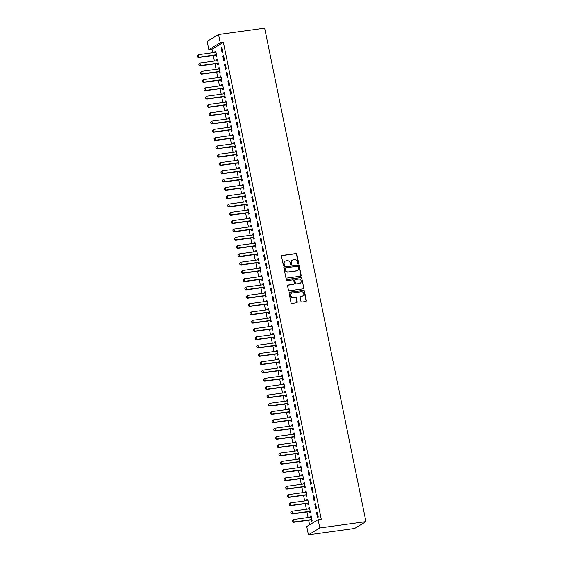 <?xml version="1.0" encoding="UTF-8"?>
<svg xmlns="http://www.w3.org/2000/svg" width="563" height="563" viewBox="0 0 563 563"><rect width="100%" height="100%" fill="white"/><g stroke="black" fill="none" stroke-linecap="round" stroke-linejoin="round"><path stroke-width="0.84" d="M298.221 263.59A0.591 0.535 58.9 0 0 298.643 262.942L296.863 254.286A0.844 0.767 58.9 0 0 295.927 253.582L282.119 255.482A0.844 0.767 58.9 0 0 281.521 256.404L283.295 265.06A0.591 0.535 58.9 0 0 284.139 265.49A0.591 0.535 58.9 0 0 284.371 264.913L284.139 263.787A2.695 2.442 58.9 0 1 286.06 260.845L287.207 260.683A2.695 2.442 58.9 0 1 290.198 262.956L290.431 264.075A0.591 0.535 58.9 0 0 291.275 264.504A0.591 0.535 58.9 0 0 291.507 263.927L291.275 262.808A2.695 2.442 58.9 0 1 293.196 259.86L294.343 259.705A2.695 2.442 58.9 0 1 297.334 261.971L297.567 263.09A0.591 0.535 58.9 0 0 298.221 263.59M298.235 263.583A0.591 0.535 58.9 0 0 298.334 263.132L296.553 254.476A0.844 0.767 58.9 0 0 295.624 253.765L281.81 255.665A0.844 0.767 58.9 0 0 281.711 255.686M283.963 265.553A0.591 0.535 58.9 0 0 284.062 265.096L284.139 263.787M291.099 264.568A0.591 0.535 58.9 0 0 291.198 264.11L291.275 262.808M300.959 301.346A0.844 0.767 58.9 0 0 301.895 302.057L305.772 301.522A0.844 0.767 58.9 0 0 306.371 300.6L304.4 290.987A0.844 0.767 58.9 0 0 303.464 290.276L289.649 292.183A0.844 0.767 58.9 0 0 289.051 293.105L291.029 302.711A0.844 0.767 58.9 0 0 291.958 303.422L296.638 302.781A0.844 0.767 58.9 0 0 297.243 301.859L296.398 297.743A0.844 0.767 58.9 0 0 295.462 297.032L293.14 297.355A2.252 2.041 58.9 0 1 291.528 293.246A2.252 2.041 58.9 0 1 292.246 292.999L301.339 291.747A2.252 2.041 58.9 0 1 302.95 295.849A2.252 2.041 58.9 0 1 302.232 296.103L300.719 296.314A0.844 0.767 58.9 0 0 300.114 297.229L300.959 301.346M321.262 519.248L223.37 42.373L220.246 42.802L208.852 49.678L207.149 41.373L218.543 34.505L264.659 28.15L365.957 521.627L319.833 527.981L318.13 519.677L321.262 519.248M218.543 34.505L220.246 42.802M300.572 276.187A0.844 0.767 58.9 0 0 301.17 275.265L299.199 265.652A0.844 0.767 58.9 0 0 298.263 264.941L284.449 266.848A0.844 0.767 58.9 0 0 283.851 267.77L285.828 277.376A0.844 0.767 58.9 0 0 286.757 278.087L300.572 276.187M301.796 278.319L303.774 287.932A0.844 0.767 58.9 0 1 303.168 288.854L289.361 290.754A0.844 0.767 58.9 0 1 288.425 290.044L287.58 285.934A0.844 0.767 58.9 0 1 288.179 285.012L293.78 284.238A0.844 0.767 58.9 0 0 294.379 283.323L293.823 280.592A0.844 0.767 58.9 0 0 292.887 279.881L287.053 280.684A0.591 0.535 58.9 0 1 286.82 279.544L300.86 277.608A0.844 0.767 58.9 0 1 301.796 278.319L303.774 287.932M318.13 519.677L306.736 526.553L308.44 534.85L354.563 528.495L365.957 521.627M315.569 503.751L314.801 504.216L315.822 509.191L316.589 508.727L315.569 503.751M309.411 511.668L309.664 512.907L310.431 512.443L309.411 507.46L308.644 507.925L308.834 508.875M312.162 487.15L311.388 487.614L312.416 492.597L313.183 492.132L312.162 487.15M306.005 495.067L306.258 496.306L307.025 495.841L306.005 490.866L305.23 491.33L305.428 492.273M308.756 470.548L307.982 471.013L309.01 475.995L309.777 475.531L308.756 470.548M302.591 478.473L302.845 479.711L303.619 479.247L302.598 474.264L301.824 474.729L302.021 475.672M305.35 453.954L304.576 454.418L305.596 459.394L306.371 458.929L305.35 453.954M299.185 461.871L299.439 463.11L300.213 462.645L299.185 457.67L298.418 458.127L298.615 459.077M301.937 437.352L301.17 437.817L302.19 442.8L302.964 442.335L301.937 437.352M295.779 445.277L296.032 446.508L296.807 446.051L295.779 441.068L295.012 441.533L295.202 442.476M298.531 420.758L297.764 421.223L298.784 426.198L299.551 425.734L298.531 420.758M292.373 428.675L292.626 429.914L293.393 429.449L292.373 424.467L291.606 424.931L291.796 425.881M295.125 404.157L294.358 404.621L295.378 409.604L296.145 409.139L295.125 404.157M288.967 412.081L289.22 413.312L289.987 412.848L288.967 407.872L288.2 408.337L288.39 409.28M291.718 387.562L290.951 388.02L291.972 393.002L292.739 392.538L291.718 387.562M285.561 395.479L285.814 396.718L286.581 396.253L285.561 391.271L284.787 391.735L284.984 392.685M288.312 370.961L287.538 371.425L288.566 376.401L289.333 375.943L288.312 370.961M282.147 378.878L282.408 380.116L283.175 379.652L282.154 374.676L281.38 375.141L281.577 376.084M284.906 354.359L284.132 354.824L285.159 359.806L285.927 359.342L284.906 354.359M278.741 362.283L278.995 363.522L279.769 363.058L278.748 358.075L277.974 358.54L278.171 359.483M281.5 337.765L280.726 338.229L281.746 343.205L282.52 342.74L281.5 337.765M275.335 345.682L275.589 346.921L276.363 346.456L275.335 341.474L274.568 341.938L274.765 342.888M278.087 321.163L277.32 321.628L278.34 326.61L279.114 326.146L278.087 321.163M271.929 329.088L272.182 330.319L272.956 329.855L271.929 324.879L271.162 325.344L271.352 326.287M274.681 304.569L273.914 305.033L274.934 310.009L275.701 309.544L274.681 304.569M268.523 312.486L268.776 313.725L269.543 313.26L268.523 308.278L267.756 308.742L267.946 309.692M271.275 287.967L270.507 288.432L271.528 293.414L272.295 292.95L271.275 287.967M265.117 295.885L265.37 297.123L266.137 296.659L265.117 291.683L264.35 292.148L264.54 293.091M267.868 271.366L267.101 271.83L268.122 276.813L268.889 276.349L267.868 271.366M261.711 279.29L261.964 280.529L262.731 280.064L261.711 275.082L260.936 275.546L261.133 276.489M264.462 254.772L263.688 255.236L264.716 260.212L265.483 259.747L264.462 254.772M258.297 262.689L258.558 263.927L259.325 263.463L258.304 258.487L257.53 258.952L257.727 259.895M261.056 238.17L260.282 238.635L261.302 243.617L262.076 243.153L261.056 238.17M254.891 246.094L255.145 247.333L255.919 246.868L254.898 241.886L254.124 242.35L254.321 243.293M257.643 221.576L256.876 222.04L257.896 227.016L258.67 226.551L257.643 221.576M251.485 229.493L251.738 230.731L252.513 230.267L251.485 225.284L250.718 225.749L250.915 226.699M254.237 204.974L253.47 205.439L254.49 210.421L255.264 209.957L254.237 204.974M248.079 212.898L248.332 214.13L249.099 213.666L248.079 208.69L247.312 209.154L247.502 210.098M250.831 188.38L250.063 188.844L251.084 193.82L251.851 193.355L250.831 188.38M244.673 196.297L244.926 197.536L245.693 197.071L244.673 192.089L243.906 192.553L244.096 193.503M247.424 171.778L246.657 172.243L247.678 177.225L248.445 176.761L247.424 171.778M241.267 179.696L241.52 180.934L242.287 180.47L241.267 175.494L240.5 175.959L240.69 176.902M244.018 155.177L243.251 155.641L244.272 160.624L245.039 160.159L244.018 155.177M237.86 163.101L238.114 164.34L238.881 163.875L237.86 158.893L237.086 159.357L237.283 160.3M240.612 138.582L239.838 139.047L240.865 144.022L241.633 143.558L240.612 138.582M234.447 146.5L234.708 147.738L235.475 147.274L234.454 142.291L233.68 142.756L233.877 143.706M237.206 121.981L236.432 122.445L237.452 127.428L238.226 126.964L237.206 121.981M231.041 129.905L231.294 131.137L232.069 130.672L231.048 125.697L230.274 126.161L230.471 127.104M233.793 105.387L233.026 105.851L234.046 110.827L234.82 110.362L233.793 105.387M227.635 113.304L227.888 114.542L228.662 114.078L227.635 109.095L226.868 109.56L227.065 110.51M230.387 88.785L229.62 89.25L230.64 94.232L231.414 93.768L230.387 88.785M224.229 96.702L224.482 97.941L225.249 97.476L224.229 92.501L223.462 92.965L223.652 93.908M226.98 72.184L226.213 72.648L227.234 77.631L228.001 77.166L226.98 72.184M220.823 80.108L221.076 81.346L221.843 80.882L220.823 75.899L220.056 76.364L220.246 77.307M223.574 55.589L222.807 56.054L223.828 61.029L224.595 60.565L223.574 55.589M217.417 63.506L217.67 64.745L218.437 64.281L217.417 59.305L216.649 59.769L216.839 60.713M223.37 42.373L211.977 49.241L212.694 52.746M213.257 55.491L214.397 61.05M214.96 63.788L216.108 69.348M216.664 72.085L217.811 77.645M218.374 80.389L219.514 85.949M220.077 88.687L221.217 94.246M221.78 96.984L222.92 102.543M223.483 105.288L224.623 110.841M225.186 113.585L226.326 119.145M226.889 121.882L228.029 127.442M228.592 130.18L229.732 135.739M230.295 138.484L231.435 144.044M231.998 146.781L233.138 152.341M233.701 155.078L234.841 160.638M235.404 163.383L236.544 168.935M237.107 171.68L238.248 177.239M238.811 179.977L239.958 185.537M240.514 188.274L241.661 193.834M242.224 196.578L243.364 202.138M243.927 204.876L245.067 210.435M245.63 213.173L246.77 218.733M247.333 221.477L248.473 227.03M249.036 229.774L250.176 235.334M250.739 238.072L251.879 243.631M252.442 246.369L253.582 251.928M254.145 254.673L255.285 260.233M255.848 262.97L256.988 268.53M257.551 271.267L258.691 276.827M259.254 279.572L260.395 285.131M260.958 287.869L262.098 293.429M262.661 296.166L263.808 301.726M264.371 304.47L265.511 310.023M266.074 312.768L267.214 318.327M267.777 321.065L268.917 326.624M269.48 329.362L270.62 334.922M271.183 337.666L272.323 343.226M272.886 345.964L274.026 351.523M274.589 354.261L275.729 359.82M276.292 362.565L277.432 368.118M277.995 370.862L279.135 376.422M279.698 379.159L280.838 384.719M281.401 387.457L282.542 393.016M283.105 395.761L284.245 401.32M284.808 404.058L285.955 409.618M286.511 412.355L287.658 417.915M288.221 420.66L289.361 426.212M289.924 428.957L291.064 434.516M291.627 437.254L292.767 442.814M293.33 445.551L294.47 451.111M295.033 453.855L296.173 459.415M296.736 462.153L297.876 467.712M298.439 470.45L299.579 476.009M300.142 478.754L301.282 484.307M301.845 487.051L302.985 492.611M303.548 495.349L304.689 500.908M305.252 503.646L306.392 509.205M306.955 511.95L308.095 517.51M308.658 520.247L309.601 524.829M215.713 55.209L215.967 56.448L216.734 55.983L215.713 51.001L214.939 51.465L215.136 52.415M221.871 47.292L221.104 47.756L222.125 52.732L222.892 52.268L221.871 47.292M219.12 71.811L219.373 73.042L220.14 72.578L219.12 67.602L218.353 68.067L218.543 69.01M225.277 63.886L224.51 64.351L225.531 69.333L226.298 68.869L225.277 63.886M222.526 88.405L222.779 89.644L223.546 89.179L222.526 84.197L221.759 84.661L221.949 85.611M228.684 80.488L227.916 80.952L228.937 85.928L229.704 85.463L228.684 80.488M225.932 105.007L226.185 106.245L226.959 105.781L225.932 100.798L225.165 101.263L225.355 102.206M232.09 97.082L231.323 97.547L232.343 102.529L233.117 102.065L232.09 97.082M229.338 121.601L229.591 122.84L230.366 122.375L229.338 117.4L228.571 117.864L228.768 118.807M235.503 113.684L234.729 114.148L235.749 119.124L236.523 118.666L235.503 113.684M232.744 138.202L232.998 139.441L233.772 138.977L232.751 133.994L231.977 134.458L232.174 135.409M238.909 130.285L238.135 130.743L239.162 135.725L239.929 135.261L238.909 130.285M236.157 154.804L236.411 156.035L237.178 155.571L236.157 150.595L235.383 151.06L235.58 152.003M242.315 146.88L241.541 147.344L242.569 152.327L243.336 151.862L242.315 146.88M239.564 171.398L239.817 172.637L240.584 172.172L239.564 167.19L238.789 167.654L238.986 168.604M245.721 163.481L244.954 163.946L245.975 168.921L246.742 168.457L245.721 163.481M242.97 188L243.223 189.231L243.99 188.774L242.97 183.791L242.203 184.256L242.393 185.199M249.127 180.076L248.36 180.54L249.381 185.523L250.148 185.058L249.127 180.076M246.376 204.594L246.629 205.833L247.396 205.368L246.376 200.393L245.609 200.85L245.799 201.8M252.534 196.677L251.767 197.141L252.787 202.117L253.554 201.653L252.534 196.677M249.782 221.196L250.035 222.434L250.809 221.97L249.782 216.987L249.015 217.452L249.212 218.395M255.94 213.271L255.173 213.736L256.193 218.718L256.967 218.254L255.94 213.271M253.188 237.79L253.441 239.029L254.216 238.564L253.188 233.589L252.421 234.053L252.618 234.996M259.353 229.873L258.579 230.337L259.599 235.32L260.373 234.855L259.353 229.873M256.594 254.392L256.848 255.63L257.622 255.166L256.601 250.183L255.827 250.648L256.024 251.598M262.759 246.474L261.985 246.939L263.012 251.914L263.78 251.45L262.759 246.474M260.007 270.993L260.261 272.225L261.028 271.76L260.007 266.785L259.233 267.249L259.43 268.192M266.165 263.069L265.391 263.533L266.419 268.516L267.186 268.051L266.165 263.069M263.414 287.587L263.667 288.826L264.434 288.362L263.414 283.379L262.647 283.843L262.837 284.794M269.571 279.67L268.804 280.135L269.825 285.11L270.592 284.646L269.571 279.67M266.82 304.189L267.073 305.428L267.84 304.963L266.82 299.98L266.053 300.445L266.243 301.388M272.978 296.265L272.211 296.729L273.231 301.712L273.998 301.247L272.978 296.265M270.226 320.783L270.479 322.022L271.246 321.557L270.226 316.582L269.459 317.046L269.649 317.989M276.384 312.866L275.617 313.331L276.637 318.306L277.411 317.842L276.384 312.866M273.632 337.385L273.885 338.623L274.66 338.159L273.632 333.176L272.865 333.641L273.062 334.584M279.79 329.461L279.023 329.925L280.043 334.908L280.817 334.443L279.79 329.461M277.038 353.979L277.292 355.218L278.066 354.753L277.038 349.778L276.271 350.242L276.468 351.185M283.203 346.062L282.429 346.526L283.449 351.509L284.224 351.045L283.203 346.062M280.444 370.581L280.698 371.819L281.472 371.355L280.451 366.372L279.677 366.837L279.874 367.787M286.609 362.663L285.835 363.128L286.863 368.103L287.63 367.639L286.609 362.663M283.858 387.182L284.111 388.414L284.878 387.949L283.858 382.974L283.083 383.438L283.28 384.381M290.015 379.258L289.241 379.722L290.269 384.705L291.036 384.24L290.015 379.258M287.264 403.777L287.517 405.015L288.284 404.551L287.264 399.568L286.497 400.033L286.687 400.983M293.422 395.859L292.654 396.324L293.675 401.299L294.442 400.835L293.422 395.859M290.67 420.378L290.923 421.617L291.69 421.152L290.67 416.17L289.903 416.634L290.093 417.577M296.828 412.454L296.061 412.918L297.081 417.901L297.848 417.436L296.828 412.454M294.076 436.972L294.329 438.211L295.096 437.747L294.076 432.771L293.309 433.236L293.499 434.179M300.234 429.055L299.467 429.52L300.487 434.502L301.261 434.038L300.234 429.055M297.482 453.574L297.736 454.813L298.51 454.348L297.482 449.365L296.715 449.83L296.912 450.78M303.64 445.657L302.873 446.121L303.893 451.097L304.667 450.632L303.64 445.657M300.888 470.175L301.142 471.407L301.916 470.942L300.895 465.967L300.121 466.431L300.318 467.374M307.053 462.251L306.279 462.716L307.299 467.698L308.074 467.234L307.053 462.251M304.294 486.77L304.555 488.008L305.322 487.544L304.301 482.561L303.527 483.026L303.724 483.976M310.459 478.853L309.685 479.317L310.713 484.293L311.48 483.828L310.459 478.853M307.708 503.371L307.961 504.61L308.728 504.145L307.708 499.163L306.934 499.627L307.131 500.57M313.865 495.447L313.098 495.912L314.119 500.894L314.886 500.43L313.865 495.447M311.114 519.966L311.367 521.204L312.134 520.74L311.114 515.764L310.347 516.229L310.537 517.172M317.272 512.048L316.505 512.513L317.525 517.488L318.292 517.024L317.272 512.048M308.44 534.85L319.833 527.981M211.977 49.241L208.852 49.678M214.939 51.465L215.784 51.353M221.104 47.756L221.942 47.637M216.649 59.769L217.487 59.65M222.807 56.054L223.645 55.934M218.353 68.067L219.19 67.947M224.51 64.351L225.348 64.238M220.056 76.364L220.893 76.251M226.213 72.648L227.051 72.536M221.759 84.661L222.596 84.549M227.916 80.952L228.754 80.833M223.462 92.965L224.299 92.846M229.62 89.25L230.457 89.137M225.165 101.263L226.002 101.15M231.323 97.547L232.167 97.434M226.868 109.56L227.712 109.447M233.026 105.851L233.87 105.731M228.571 117.864L229.415 117.744M234.729 114.148L235.573 114.029M230.274 126.161L231.119 126.042M236.432 122.445L237.276 122.333M231.977 134.458L232.822 134.346M238.135 130.743L238.979 130.63M233.68 142.756L234.525 142.643M239.838 139.047L240.683 138.927M235.383 151.06L236.228 150.94M241.541 147.344L242.386 147.232M237.086 159.357L237.931 159.245M243.251 155.641L244.089 155.529M238.789 167.654L239.634 167.542M244.954 163.946L245.792 163.826M240.5 175.959L241.337 175.839M246.657 172.243L247.495 172.123M242.203 184.256L243.04 184.136M248.36 180.54L249.198 180.427M243.906 192.553L244.743 192.44M250.063 188.844L250.901 188.725M245.609 200.85L246.446 200.738M251.767 197.141L252.604 197.022M247.312 209.154L248.149 209.035M253.47 205.439L254.307 205.326M249.015 217.452L249.852 217.339M255.173 213.736L256.017 213.623M250.718 225.749L251.562 225.636M256.876 222.04L257.72 221.921M252.421 234.053L253.266 233.934M258.579 230.337L259.423 230.218M254.124 242.35L254.969 242.231M260.282 238.635L261.126 238.522M255.827 250.648L256.672 250.535M261.985 246.939L262.83 246.819M257.53 258.952L258.375 258.832M263.688 255.236L264.533 255.116M259.233 267.249L260.078 267.129M265.391 263.533L266.236 263.421M260.936 275.546L261.781 275.434M267.101 271.83L267.939 271.718M262.647 283.843L263.484 283.731M268.804 280.135L269.642 280.015M264.35 292.148L265.187 292.028M270.507 288.432L271.345 288.319M266.053 300.445L266.89 300.325M272.211 296.729L273.048 296.617M267.756 308.742L268.593 308.63M273.914 305.033L274.751 304.914M269.459 317.046L270.296 316.927M275.617 313.331L276.454 313.211M271.162 325.344L271.999 325.224M277.32 321.628L278.164 321.515M272.865 333.641L273.709 333.528M279.023 329.925L279.867 329.812M274.568 341.938L275.413 341.825M280.726 338.229L281.57 338.11M276.271 350.242L277.116 350.123M282.429 346.526L283.273 346.414M277.974 358.54L278.819 358.427M284.132 354.824L284.977 354.711M279.677 366.837L280.522 366.724M285.835 363.128L286.68 363.008M281.38 375.141L282.225 375.021M287.538 371.425L288.383 371.306M283.083 383.438L283.928 383.319M289.241 379.722L290.086 379.61M284.787 391.735L285.631 391.623M290.951 388.02L291.789 387.907M286.497 400.033L287.334 399.92M292.654 396.324L293.492 396.204M288.2 408.337L289.037 408.217M294.358 404.621L295.195 404.508M289.903 416.634L290.74 416.521M296.061 412.918L296.898 412.806M291.606 424.931L292.443 424.819M297.764 421.223L298.601 421.103M293.309 433.236L294.146 433.116M299.467 429.52L300.304 429.4M295.012 441.533L295.849 441.413M301.17 437.817L302.014 437.704M296.715 449.83L297.56 449.717M302.873 446.121L303.717 446.002M298.418 458.127L299.263 458.015M304.576 454.418L305.42 454.299M300.121 466.431L300.966 466.312M306.279 462.716L307.124 462.603M301.824 474.729L302.669 474.616M307.982 471.013L308.827 470.9M303.527 483.026L304.372 482.913M309.685 479.317L310.53 479.197M305.23 491.33L306.075 491.21M311.388 487.614L312.233 487.495M306.934 499.627L307.778 499.508M313.098 495.912L313.936 495.799M308.644 507.925L309.481 507.812M314.801 504.216L315.639 504.096M310.347 516.229L311.184 516.109M316.505 512.513L317.342 512.393M292.19 260.261A2.695 2.442 58.9 0 0 290.965 262.991M285.054 261.246A2.695 2.442 58.9 0 0 283.829 263.977M300.67 276.166A0.844 0.767 58.9 0 0 300.86 275.448L298.89 265.835A0.844 0.767 58.9 0 0 297.954 265.131L284.146 267.031A0.844 0.767 58.9 0 0 284.041 267.052M298.306 266.693A0.591 0.535 58.9 0 0 297.651 266.2L285.532 267.868A0.591 0.535 58.9 0 0 285.11 268.516L285.35 269.698A2.695 2.442 58.9 0 0 288.34 271.964L296.631 270.824A2.695 2.442 58.9 0 0 298.552 267.875L298.306 266.693M285.209 268.058A0.591 0.535 58.9 0 0 284.801 268.699L285.11 268.516M297.327 270.606A2.695 2.442 58.9 0 1 296.321 271.007L288.038 272.147A2.695 2.442 58.9 0 1 285.047 269.881L284.801 268.699M303.274 288.833A0.844 0.767 58.9 0 0 303.464 288.115M293.886 284.216A0.844 0.767 58.9 0 1 293.471 284.428L287.876 285.202A0.844 0.767 58.9 0 0 287.77 285.223M286.82 279.544L286.511 279.734A0.591 0.535 58.9 0 0 286.497 279.734L300.86 277.608M299.593 283.442A2.252 2.041 58.9 0 0 301.078 280.578A2.252 2.041 58.9 0 0 298.7 279.079L295.498 279.522A0.844 0.767 58.9 0 0 294.892 280.444L295.455 283.175A0.844 0.767 58.9 0 0 296.391 283.879L299.284 283.625A2.252 2.041 58.9 0 0 300.149 283.273M295.089 279.734A0.844 0.767 58.9 0 0 294.59 280.627L294.892 280.444M299.284 283.625L296.082 284.069A0.844 0.767 58.9 0 1 295.146 283.358L294.59 280.627M301.486 278.502A0.844 0.767 58.9 0 0 300.558 277.798M302.788 295.934A2.252 2.041 58.9 0 1 301.923 296.286L300.41 296.497A0.844 0.767 58.9 0 0 300.311 296.518M291.381 293.351A2.252 2.041 58.9 0 0 292.83 297.538L293.14 297.355M296.743 302.76A0.844 0.767 58.9 0 0 296.933 302.042L296.089 297.933A0.844 0.767 58.9 0 0 295.153 297.222L292.83 297.538M305.871 301.501A0.844 0.767 58.9 0 0 306.061 300.783L304.09 291.17A0.844 0.767 58.9 0 0 303.154 290.466L289.347 292.366A0.844 0.767 58.9 0 0 289.241 292.387M197.043 55.695L197.395 56.884L197.043 55.695L198.253 54.738L198.767 57.229L215.967 54.857A0.859 0.781 -121.1 0 1 216.213 54.864L216.516 54.921M197.395 56.884L198.767 57.229L198.211 57.56L215.411 55.195A0.859 0.781 -121.1 0 1 215.657 55.202L216.607 55.378M215.953 52.162L215.685 52.296A0.859 0.781 -121.1 0 1 215.453 52.366L198.253 54.738L197.134 55.638M197.303 56.94L198.211 57.56M198.746 63.999L199.098 65.181L198.746 63.999L199.964 63.035L200.47 65.526L217.67 63.155A0.859 0.781 -121.1 0 1 217.916 63.162L218.219 63.225M199.098 65.181L200.47 65.526L199.914 65.864L217.114 63.492A0.859 0.781 -121.1 0 1 217.36 63.499L218.317 63.675M217.656 60.459L217.388 60.593A0.859 0.781 -121.1 0 1 217.156 60.67L199.964 63.035L198.838 63.943M199.006 65.238L199.914 65.864M200.449 72.296L200.801 73.486L200.449 72.296L201.667 71.339L202.173 73.83L219.373 71.459A0.859 0.781 -121.1 0 1 219.619 71.466L219.922 71.522M200.801 73.486L202.173 73.83L201.617 74.161L218.817 71.79A0.859 0.781 -121.1 0 1 219.063 71.797L220.02 71.98M219.359 68.756L219.091 68.897A0.859 0.781 -121.1 0 1 218.859 68.968L201.667 71.339L200.548 72.24M200.709 73.542L201.617 74.161M202.159 80.593L202.504 81.783L202.159 80.593L203.37 79.636L203.876 82.128L221.076 79.756A0.859 0.781 -121.1 0 1 221.322 79.763L221.625 79.819M202.504 81.783L203.876 82.128L203.327 82.458L220.52 80.094A0.859 0.781 -121.1 0 1 220.766 80.094L221.723 80.277M221.062 77.061L220.795 77.194A0.859 0.781 -121.1 0 1 220.562 77.265L203.37 79.636L202.251 80.537M202.413 81.839L203.327 82.458M203.862 88.891L204.207 90.08L203.862 88.891L205.073 87.934L205.579 90.425L222.779 88.053A0.859 0.781 -121.1 0 1 223.025 88.06L223.328 88.117M204.207 90.08L205.579 90.425L205.031 90.763L222.223 88.391A0.859 0.781 -121.1 0 1 222.469 88.398L223.427 88.574M222.765 85.358L222.498 85.492A0.859 0.781 -121.1 0 1 222.265 85.569L205.073 87.934L203.954 88.834M204.116 90.136L205.031 90.763M205.565 97.195L205.91 98.384L205.565 97.195L206.776 96.238L207.283 98.722L224.482 96.357A0.859 0.781 -121.1 0 1 224.728 96.364L225.038 96.421M205.91 98.384L207.283 98.722L206.734 99.06L223.926 96.688A0.859 0.781 -121.1 0 1 224.173 96.695L225.13 96.871M224.468 93.655L224.201 93.796A0.859 0.781 -121.1 0 1 223.968 93.866L206.776 96.238L205.657 97.139M205.819 98.441L206.734 99.06M207.268 105.492L207.613 106.681L207.268 105.492L208.479 104.535L208.993 107.026L226.185 104.655A0.859 0.781 -121.1 0 1 226.432 104.662L226.741 104.718M207.613 106.681L208.993 107.026L208.437 107.357L225.629 104.985A0.859 0.781 -121.1 0 1 225.876 104.992L226.833 105.175M226.171 101.959L225.904 102.093A0.859 0.781 -121.1 0 1 225.679 102.163L208.479 104.535L207.36 105.436M207.522 106.738L208.437 107.357M208.972 113.789L209.316 114.979L208.972 113.789L210.182 112.832L210.696 115.324L227.888 112.952A0.859 0.781 -121.1 0 1 228.135 112.959L228.444 113.015M209.316 114.979L210.696 115.324L210.14 115.654L227.332 113.29A0.859 0.781 -121.1 0 1 227.579 113.297L228.536 113.473M227.874 110.257L227.607 110.39A0.859 0.781 -121.1 0 1 227.382 110.461L210.182 112.832L209.063 113.733M209.225 115.035L210.14 115.654M210.675 122.094L211.019 123.283L210.675 122.094L211.885 121.129L212.399 123.621L229.591 121.256A0.859 0.781 -121.1 0 1 229.838 121.256L230.147 121.319M211.019 123.283L212.399 123.621L211.843 123.959L229.042 121.587A0.859 0.781 -121.1 0 1 229.282 121.594L230.239 121.77M229.577 118.554L229.31 118.694A0.859 0.781 -121.1 0 1 229.085 118.765L211.885 121.129L210.766 122.037M210.928 123.332L211.843 123.959M212.378 130.391L212.723 131.58L212.378 130.391L213.588 129.434L214.102 131.925L231.294 129.553A0.859 0.781 -121.1 0 1 231.541 129.56L231.85 129.617M212.723 131.58L214.102 131.925L213.546 132.256L230.746 129.884A0.859 0.781 -121.1 0 1 230.985 129.891L231.942 130.074M231.28 126.851L231.013 126.992A0.859 0.781 -121.1 0 1 230.788 127.062L213.588 129.434L212.469 130.334M212.631 131.636L213.546 132.256M214.081 138.688L214.426 139.877L214.081 138.688L215.291 137.731L215.805 140.222L232.998 137.851A0.859 0.781 -121.1 0 1 233.244 137.858L233.554 137.914M214.426 139.877L215.805 140.222L215.249 140.553L232.449 138.188A0.859 0.781 -121.1 0 1 232.688 138.188L233.645 138.371M232.983 135.155L232.716 135.289A0.859 0.781 -121.1 0 1 232.491 135.359L215.291 137.731L214.172 138.632M214.334 139.934L215.249 140.553M215.784 146.985L216.136 148.175L215.784 146.985L216.994 146.028L217.508 148.519L234.708 146.148A0.859 0.781 -121.1 0 1 234.947 146.155L235.257 146.211M216.136 148.175L217.508 148.519L216.952 148.857L234.152 146.486A0.859 0.781 -121.1 0 1 234.398 146.493L235.348 146.669M234.687 143.452L234.419 143.586A0.859 0.781 -121.1 0 1 234.194 143.664L216.994 146.028L215.875 146.936M216.037 148.231L216.952 148.857M217.487 155.289L217.839 156.479L217.487 155.289L218.697 154.332L219.211 156.817L236.411 154.452A0.859 0.781 -121.1 0 1 236.65 154.459L236.96 154.515M217.839 156.479L219.211 156.817L218.655 157.154L235.855 154.783A0.859 0.781 -121.1 0 1 236.101 154.79L237.051 154.966M236.39 151.75L236.122 151.89A0.859 0.781 -121.1 0 1 235.897 151.961L218.697 154.332L217.578 155.233M217.74 156.535L218.655 157.154M219.19 163.587L219.542 164.776L219.19 163.587L220.4 162.63L220.914 165.121L238.114 162.749A0.859 0.781 -121.1 0 1 238.353 162.756L238.663 162.813M219.542 164.776L220.914 165.121L220.358 165.452L237.558 163.08A0.859 0.781 -121.1 0 1 237.804 163.087L238.754 163.27M238.1 160.054L237.832 160.188A0.859 0.781 -121.1 0 1 237.6 160.258L220.4 162.63L219.281 163.53M219.45 164.832L220.358 165.452M220.893 171.884L221.245 173.073L220.893 171.884L222.111 170.927L222.617 173.418L239.817 171.046A0.859 0.781 -121.1 0 1 240.063 171.053L240.366 171.11M221.245 173.073L222.617 173.418L222.061 173.756L239.261 171.384A0.859 0.781 -121.1 0 1 239.507 171.391L240.457 171.567M239.803 168.351L239.535 168.485A0.859 0.781 -121.1 0 1 239.303 168.555L222.111 170.927L220.985 171.828M221.153 173.13L222.061 173.756M222.596 180.188L222.948 181.377L222.596 180.188L223.814 179.231L224.32 181.715L241.52 179.351A0.859 0.781 -121.1 0 1 241.766 179.351L242.069 179.414M222.948 181.377L224.32 181.715L223.764 182.053L240.964 179.681A0.859 0.781 -121.1 0 1 241.21 179.688L242.167 179.864M241.506 176.648L241.238 176.789A0.859 0.781 -121.1 0 1 241.006 176.859L223.814 179.231L222.695 180.132M222.857 181.427L223.764 182.053M224.299 188.485L224.651 189.675L224.299 188.485L225.517 187.528L226.023 190.02L243.223 187.648A0.859 0.781 -121.1 0 1 243.469 187.655L243.772 187.711M224.651 189.675L226.023 190.02L225.474 190.35L242.667 187.979A0.859 0.781 -121.1 0 1 242.913 187.986L243.87 188.169M243.209 184.946L242.942 185.086A0.859 0.781 -121.1 0 1 242.709 185.157L225.517 187.528L224.398 188.429M224.56 189.731L225.474 190.35M226.009 196.783L226.354 197.972L226.009 196.783L227.22 195.825L227.726 198.317L244.926 195.945A0.859 0.781 -121.1 0 1 245.172 195.952L245.475 196.008M226.354 197.972L227.726 198.317L227.178 198.648L244.37 196.283A0.859 0.781 -121.1 0 1 244.616 196.29L245.574 196.466M244.912 193.25L244.645 193.383A0.859 0.781 -121.1 0 1 244.412 193.454L227.22 195.825L226.101 196.726M226.263 198.028L227.178 198.648M227.712 205.08L228.057 206.269L227.712 205.08L228.923 204.123L229.43 206.614L246.629 204.242A0.859 0.781 -121.1 0 1 246.876 204.249L247.178 204.306M228.057 206.269L229.43 206.614L228.881 206.952L246.073 204.58A0.859 0.781 -121.1 0 1 246.32 204.587L247.277 204.763M246.615 201.547L246.348 201.681A0.859 0.781 -121.1 0 1 246.115 201.758L228.923 204.123L227.804 205.031M227.966 206.325L228.881 206.952M229.415 213.384L229.76 214.573L229.415 213.384L230.626 212.427L231.133 214.911L248.332 212.547A0.859 0.781 -121.1 0 1 248.579 212.554L248.888 212.61M229.76 214.573L231.133 214.911L230.584 215.249L247.776 212.877A0.859 0.781 -121.1 0 1 248.023 212.884L248.98 213.06M248.318 209.844L248.051 209.985A0.859 0.781 -121.1 0 1 247.819 210.055L230.626 212.427L229.507 213.328M229.669 214.63L230.584 215.249M231.119 221.681L231.463 222.871L231.119 221.681L232.329 220.724L232.843 223.215L250.035 220.844A0.859 0.781 -121.1 0 1 250.282 220.851L250.591 220.907M231.463 222.871L232.843 223.215L232.287 223.546L249.479 221.175A0.859 0.781 -121.1 0 1 249.726 221.182L250.683 221.365M250.021 218.148L249.754 218.282A0.859 0.781 -121.1 0 1 249.529 218.353L232.329 220.724L231.21 221.625M231.372 222.927L232.287 223.546M232.822 229.978L233.166 231.168L232.822 229.978L234.032 229.021L234.546 231.513L251.738 229.141A0.859 0.781 -121.1 0 1 251.985 229.148L252.294 229.204M233.166 231.168L234.546 231.513L233.99 231.85L251.182 229.479A0.859 0.781 -121.1 0 1 251.429 229.486L252.386 229.662M251.724 226.446L251.457 226.579A0.859 0.781 -121.1 0 1 251.232 226.65L234.032 229.021L232.913 229.922M233.075 231.224L233.99 231.85M234.525 238.283L234.87 239.472L234.525 238.283L235.735 237.326L236.249 239.81L253.441 237.445A0.859 0.781 -121.1 0 1 253.688 237.445L253.997 237.509M234.87 239.472L236.249 239.81L235.693 240.148L252.893 237.776A0.859 0.781 -121.1 0 1 253.132 237.783L254.089 237.959M253.427 234.743L253.16 234.884A0.859 0.781 -121.1 0 1 252.935 234.954L235.735 237.326L234.616 238.226M234.778 239.528L235.693 240.148M236.228 246.58L236.573 247.769L236.228 246.58L237.438 245.623L237.952 248.114L255.145 245.742A0.859 0.781 -121.1 0 1 255.391 245.749L255.701 245.806M236.573 247.769L237.952 248.114L237.396 248.445L254.596 246.073A0.859 0.781 -121.1 0 1 254.835 246.08L255.792 246.263M255.13 243.04L254.863 243.181A0.859 0.781 -121.1 0 1 254.638 243.251L237.438 245.623L236.319 246.524M236.481 247.826L237.396 248.445M237.931 254.877L238.276 256.066L237.931 254.877L239.141 253.92L239.655 256.411L256.848 254.04A0.859 0.781 -121.1 0 1 257.094 254.047L257.404 254.103M238.276 256.066L239.655 256.411L239.099 256.742L256.299 254.377A0.859 0.781 -121.1 0 1 256.545 254.385L257.495 254.56M256.834 251.344L256.566 251.478A0.859 0.781 -121.1 0 1 256.341 251.548L239.141 253.92L238.022 254.821M238.184 256.123L239.099 256.742M239.634 263.174L239.986 264.364L239.634 263.174L240.844 262.217L241.358 264.709L258.558 262.337A0.859 0.781 -121.1 0 1 258.797 262.344L259.107 262.407M239.986 264.364L241.358 264.709L240.802 265.046L258.002 262.675A0.859 0.781 -121.1 0 1 258.248 262.682L259.198 262.858M258.537 259.642L258.269 259.775A0.859 0.781 -121.1 0 1 258.044 259.853L240.844 262.217L239.725 263.125M239.887 264.42L240.802 265.046M241.337 271.479L241.689 272.668L241.337 271.479L242.547 270.522L243.061 273.013L260.261 270.641A0.859 0.781 -121.1 0 1 260.5 270.648L260.81 270.704M241.689 272.668L243.061 273.013L242.505 273.344L259.705 270.972A0.859 0.781 -121.1 0 1 259.951 270.979L260.901 271.155M260.247 267.939L259.979 268.079A0.859 0.781 -121.1 0 1 259.747 268.15L242.547 270.522L241.428 271.422M241.597 272.724L242.505 273.344M243.04 279.776L243.392 280.965L243.04 279.776L244.251 278.819L244.764 281.31L261.964 278.938A0.859 0.781 -121.1 0 1 262.203 278.945L262.513 279.002M243.392 280.965L244.764 281.31L244.208 281.641L261.408 279.276A0.859 0.781 -121.1 0 1 261.654 279.276L262.604 279.459M261.95 276.243L261.682 276.377A0.859 0.781 -121.1 0 1 261.45 276.447L244.251 278.819L243.132 279.72M243.3 281.021L244.208 281.641M244.743 288.073L245.095 289.262L244.743 288.073L245.961 287.116L246.467 289.607L263.667 287.236A0.859 0.781 -121.1 0 1 263.913 287.243L264.216 287.299M245.095 289.262L246.467 289.607L245.911 289.945L263.111 287.573A0.859 0.781 -121.1 0 1 263.357 287.58L264.314 287.756M263.653 284.54L263.385 284.674A0.859 0.781 -121.1 0 1 263.153 284.751L245.961 287.116L244.835 288.017M245.004 289.319L245.911 289.945M246.446 296.377L246.798 297.567L246.446 296.377L247.664 295.42L248.17 297.904L265.37 295.54A0.859 0.781 -121.1 0 1 265.616 295.547L265.919 295.603M246.798 297.567L248.17 297.904L247.614 298.242L264.814 295.871A0.859 0.781 -121.1 0 1 265.06 295.878L266.017 296.054M265.356 292.837L265.089 292.978A0.859 0.781 -121.1 0 1 264.856 293.049L247.664 295.42L246.545 296.321M246.707 297.623L247.614 298.242M248.149 304.674L248.501 305.864L248.149 304.674L249.367 303.717L249.873 306.209L267.073 303.837A0.859 0.781 -121.1 0 1 267.319 303.844L267.622 303.9M248.501 305.864L249.873 306.209L249.325 306.539L266.517 304.168A0.859 0.781 -121.1 0 1 266.763 304.175L267.721 304.358M267.059 301.142L266.792 301.275A0.859 0.781 -121.1 0 1 266.559 301.346L249.367 303.717L248.248 304.618M248.41 305.92L249.325 306.539M249.859 312.972L250.204 314.161L249.859 312.972L251.07 312.015L251.577 314.506L268.776 312.134A0.859 0.781 -121.1 0 1 269.023 312.141L269.325 312.198M250.204 314.161L251.577 314.506L251.028 314.837L268.22 312.472A0.859 0.781 -121.1 0 1 268.467 312.479L269.424 312.655M268.762 309.439L268.495 309.573A0.859 0.781 -121.1 0 1 268.262 309.643L251.07 312.015L249.951 312.915M250.113 314.217L251.028 314.837M251.562 321.276L251.907 322.458L251.562 321.276L252.773 320.312L253.28 322.803L270.479 320.431A0.859 0.781 -121.1 0 1 270.726 320.438L271.035 320.502M251.907 322.458L253.28 322.803L252.731 323.141L269.923 320.769A0.859 0.781 -121.1 0 1 270.17 320.776L271.127 320.952M270.465 317.736L270.198 317.87A0.859 0.781 -121.1 0 1 269.966 317.947L252.773 320.312L251.654 321.22M251.816 322.515L252.731 323.141M253.266 329.573L253.61 330.762L253.266 329.573L254.476 328.616L254.99 331.107L272.182 328.736A0.859 0.781 -121.1 0 1 272.429 328.743L272.738 328.799M253.61 330.762L254.99 331.107L254.434 331.438L271.626 329.066A0.859 0.781 -121.1 0 1 271.873 329.074L272.83 329.256M272.168 326.033L271.901 326.174A0.859 0.781 -121.1 0 1 271.676 326.244L254.476 328.616L253.357 329.517M253.519 330.819L254.434 331.438M254.969 337.87L255.313 339.06L254.969 337.87L256.179 336.913L256.693 339.405L273.885 337.033A0.859 0.781 -121.1 0 1 274.132 337.04L274.441 337.096M255.313 339.06L256.693 339.405L256.137 339.735L273.329 337.371A0.859 0.781 -121.1 0 1 273.576 337.371L274.533 337.554M273.871 334.338L273.604 334.471A0.859 0.781 -121.1 0 1 273.379 334.542L256.179 336.913L255.06 337.814M255.222 339.116L256.137 339.735M256.672 346.168L257.017 347.357L256.672 346.168L257.882 345.21L258.396 347.702L275.589 345.33A0.859 0.781 -121.1 0 1 275.835 345.337L276.144 345.393M257.017 347.357L258.396 347.702L257.84 348.04L275.04 345.668A0.859 0.781 -121.1 0 1 275.279 345.675L276.236 345.851M275.574 342.635L275.307 342.768A0.859 0.781 -121.1 0 1 275.082 342.846L257.882 345.21L256.763 346.111M256.925 347.413L257.84 348.04M258.375 354.472L258.72 355.661L258.375 354.472L259.585 353.515L260.099 355.999L277.292 353.634A0.859 0.781 -121.1 0 1 277.538 353.641L277.848 353.698M258.72 355.661L260.099 355.999L259.543 356.337L276.743 353.965A0.859 0.781 -121.1 0 1 276.982 353.972L277.939 354.148M277.277 350.932L277.01 351.073A0.859 0.781 -121.1 0 1 276.785 351.143L259.585 353.515L258.466 354.416M258.628 355.717L259.543 356.337M260.078 362.769L260.423 363.958L260.078 362.769L261.288 361.812L261.802 364.303L278.995 361.932A0.859 0.781 -121.1 0 1 279.241 361.939L279.551 361.995M260.423 363.958L261.802 364.303L261.246 364.634L278.446 362.262A0.859 0.781 -121.1 0 1 278.685 362.269L279.642 362.452M278.981 359.236L278.713 359.37A0.859 0.781 -121.1 0 1 278.488 359.44L261.288 361.812L260.169 362.713M260.331 364.015L261.246 364.634M261.781 371.066L262.133 372.256L261.781 371.066L262.991 370.109L263.505 372.6L280.705 370.229A0.859 0.781 -121.1 0 1 280.944 370.236L281.254 370.292M262.133 372.256L263.505 372.6L262.949 372.931L280.149 370.567A0.859 0.781 -121.1 0 1 280.395 370.574L281.345 370.75M280.684 367.533L280.416 367.667A0.859 0.781 -121.1 0 1 280.191 367.738L262.991 370.109L261.872 371.01M262.034 372.312L262.949 372.931M263.484 379.371L263.836 380.56L263.484 379.371L264.694 378.406L265.208 380.898L282.408 378.533A0.859 0.781 -121.1 0 1 282.647 378.533L282.957 378.596M263.836 380.56L265.208 380.898L264.652 381.235L281.852 378.864A0.859 0.781 -121.1 0 1 282.098 378.871L283.048 379.047M282.387 375.831L282.119 375.971A0.859 0.781 -121.1 0 1 281.894 376.042L264.694 378.406L263.575 379.314M263.737 380.609L264.652 381.235M265.187 387.668L265.539 388.857L265.187 387.668L266.398 386.711L266.911 389.202L284.111 386.83A0.859 0.781 -121.1 0 1 284.35 386.837L284.66 386.894M265.539 388.857L266.911 389.202L266.355 389.533L283.555 387.161A0.859 0.781 -121.1 0 1 283.801 387.168L284.751 387.351M284.097 384.128L283.829 384.269A0.859 0.781 -121.1 0 1 283.597 384.339L266.398 386.711L265.279 387.611M265.447 388.913L266.355 389.533M266.89 395.965L267.242 397.154L266.89 395.965L268.101 395.008L268.614 397.499L285.814 395.127A0.859 0.781 -121.1 0 1 286.06 395.135L286.363 395.191M267.242 397.154L268.614 397.499L268.058 397.83L285.258 395.465A0.859 0.781 -121.1 0 1 285.504 395.465L286.454 395.648M285.8 392.432L285.532 392.566A0.859 0.781 -121.1 0 1 285.3 392.636L268.101 395.008L266.982 395.909M267.151 397.211L268.058 397.83M268.593 404.262L268.945 405.451L268.593 404.262L269.811 403.305L270.317 405.796L287.517 403.425A0.859 0.781 -121.1 0 1 287.763 403.432L288.066 403.488M268.945 405.451L270.317 405.796L269.761 406.134L286.961 403.762A0.859 0.781 -121.1 0 1 287.207 403.77L288.165 403.945M287.503 400.729L287.236 400.863A0.859 0.781 -121.1 0 1 287.003 400.94L269.811 403.305L268.692 404.213M268.854 405.508L269.761 406.134M270.296 412.566L270.648 413.756L270.296 412.566L271.514 411.609L272.02 414.094L289.22 411.729A0.859 0.781 -121.1 0 1 289.466 411.736L289.769 411.792M270.648 413.756L272.02 414.094L271.465 414.431L288.664 412.06A0.859 0.781 -121.1 0 1 288.91 412.067L289.868 412.243M289.206 409.027L288.939 409.167A0.859 0.781 -121.1 0 1 288.706 409.238L271.514 411.609L270.395 412.51M270.557 413.812L271.465 414.431M272.006 420.864L272.351 422.053L272.006 420.864L273.217 419.907L273.724 422.398L290.923 420.026A0.859 0.781 -121.1 0 1 291.17 420.033L291.472 420.089M272.351 422.053L273.724 422.398L273.175 422.729L290.367 420.357A0.859 0.781 -121.1 0 1 290.614 420.364L291.571 420.547M290.909 417.331L290.642 417.465A0.859 0.781 -121.1 0 1 290.409 417.535L273.217 419.907L272.098 420.807M272.26 422.109L273.175 422.729M273.709 429.161L274.054 430.35L273.709 429.161L274.92 428.204L275.427 430.695L292.626 428.323A0.859 0.781 -121.1 0 1 292.873 428.33L293.175 428.387M274.054 430.35L275.427 430.695L274.878 431.033L292.07 428.661A0.859 0.781 -121.1 0 1 292.317 428.668L293.274 428.844M292.612 425.628L292.345 425.762A0.859 0.781 -121.1 0 1 292.113 425.832L274.92 428.204L273.801 429.105M273.963 430.406L274.878 431.033M275.413 437.465L275.757 438.654L275.413 437.465L276.623 436.508L277.13 438.992L294.329 436.628A0.859 0.781 -121.1 0 1 294.576 436.628L294.885 436.691M275.757 438.654L277.13 438.992L276.581 439.33L293.773 436.958A0.859 0.781 -121.1 0 1 294.02 436.965L294.977 437.141M294.315 433.925L294.048 434.066A0.859 0.781 -121.1 0 1 293.816 434.136L276.623 436.508L275.504 437.409M275.666 438.704L276.581 439.33M277.116 445.762L277.46 446.952L277.116 445.762L278.326 444.805L278.84 447.296L296.032 444.925A0.859 0.781 -121.1 0 1 296.279 444.932L296.588 444.988M277.46 446.952L278.84 447.296L278.284 447.627L295.476 445.256A0.859 0.781 -121.1 0 1 295.723 445.263L296.68 445.446M296.018 442.222L295.751 442.363A0.859 0.781 -121.1 0 1 295.526 442.434L278.326 444.805L277.207 445.706M277.369 447.008L278.284 447.627M278.819 454.06L279.164 455.249L278.819 454.06L280.029 453.102L280.543 455.594L297.736 453.222A0.859 0.781 -121.1 0 1 297.982 453.229L298.291 453.285M279.164 455.249L280.543 455.594L279.987 455.924L297.18 453.56A0.859 0.781 -121.1 0 1 297.426 453.567L298.383 453.743M297.721 450.527L297.454 450.66A0.859 0.781 -121.1 0 1 297.229 450.731L280.029 453.102L278.91 454.003M279.072 455.305L279.987 455.924M280.522 462.357L280.867 463.546L280.522 462.357L281.732 461.4L282.246 463.891L299.439 461.519A0.859 0.781 -121.1 0 1 299.685 461.526L299.995 461.583M280.867 463.546L282.246 463.891L281.69 464.229L298.89 461.857A0.859 0.781 -121.1 0 1 299.129 461.864L300.086 462.04M299.425 458.824L299.157 458.958A0.859 0.781 -121.1 0 1 298.932 459.035L281.732 461.4L280.613 462.307M280.775 463.602L281.69 464.229M282.225 470.661L282.57 471.85L282.225 470.661L283.435 469.704L283.949 472.188L301.142 469.824A0.859 0.781 -121.1 0 1 301.388 469.831L301.698 469.887M282.57 471.85L283.949 472.188L283.393 472.526L300.593 470.154A0.859 0.781 -121.1 0 1 300.832 470.161L301.789 470.337M301.128 467.121L300.86 467.262A0.859 0.781 -121.1 0 1 300.635 467.332L283.435 469.704L282.316 470.605M282.478 471.907L283.393 472.526M283.928 478.958L284.273 480.148L283.928 478.958L285.138 478.001L285.652 480.492L302.845 478.121A0.859 0.781 -121.1 0 1 303.091 478.128L303.401 478.184M284.273 480.148L285.652 480.492L285.096 480.823L302.296 478.451A0.859 0.781 -121.1 0 1 302.535 478.459L303.492 478.641M302.831 475.425L302.563 475.559A0.859 0.781 -121.1 0 1 302.338 475.629L285.138 478.001L284.019 478.902M284.181 480.204L285.096 480.823M285.631 487.255L285.983 488.445L285.631 487.255L286.841 486.298L287.355 488.79L304.555 486.418A0.859 0.781 -121.1 0 1 304.794 486.425L305.104 486.481M285.983 488.445L287.355 488.79L286.799 489.127L303.999 486.756A0.859 0.781 -121.1 0 1 304.245 486.763L305.195 486.939M304.534 483.723L304.266 483.856A0.859 0.781 -121.1 0 1 304.041 483.927L286.841 486.298L285.722 487.199M285.884 488.501L286.799 489.127M287.334 495.56L287.686 496.749L287.334 495.56L288.545 494.603L289.058 497.087L306.258 494.722A0.859 0.781 -121.1 0 1 306.497 494.722L306.807 494.786M287.686 496.749L289.058 497.087L288.502 497.425L305.702 495.053A0.859 0.781 -121.1 0 1 305.948 495.06L306.898 495.236M306.244 492.02L305.976 492.161A0.859 0.781 -121.1 0 1 305.744 492.231L288.545 494.603L287.426 495.503M287.587 496.805L288.502 497.425M289.037 503.857L289.389 505.046L289.037 503.857L290.248 502.9L290.761 505.391L307.961 503.019A0.859 0.781 -121.1 0 1 308.2 503.026L308.51 503.083M289.389 505.046L290.761 505.391L290.205 505.722L307.405 503.35A0.859 0.781 -121.1 0 1 307.651 503.357L308.601 503.54M307.947 500.317L307.679 500.458A0.859 0.781 -121.1 0 1 307.447 500.528L290.248 502.9L289.129 503.801M289.298 505.102L290.205 505.722M290.74 512.154L291.092 513.343L290.74 512.154L291.958 511.197L292.464 513.688L309.664 511.317A0.859 0.781 -121.1 0 1 309.91 511.324L310.213 511.38M291.092 513.343L292.464 513.688L291.908 514.019L309.108 511.654A0.859 0.781 -121.1 0 1 309.354 511.661L310.304 511.837M309.65 508.621L309.383 508.755A0.859 0.781 -121.1 0 1 309.15 508.825L291.958 511.197L290.832 512.098M291.001 513.4L291.908 514.019M292.443 520.451L292.795 521.641L292.443 520.451L293.661 519.494L294.168 521.985L311.367 519.614A0.859 0.781 -121.1 0 1 311.613 519.621L311.916 519.684M292.795 521.641L294.168 521.985L293.612 522.323L310.811 519.952A0.859 0.781 -121.1 0 1 311.058 519.959L312.015 520.135M311.353 516.918L311.086 517.052A0.859 0.781 -121.1 0 1 310.853 517.13L293.661 519.494L292.542 520.402M292.704 521.697L293.612 522.323M215.657 55.202L216.213 54.864M215.411 55.195L215.967 54.857M217.36 63.499L217.916 63.162M217.114 63.492L217.67 63.155M219.063 71.797L219.619 71.466M218.817 71.79L219.373 71.459M220.766 80.094L221.322 79.763M220.52 80.094L221.076 79.756M222.469 88.398L223.025 88.06M222.223 88.391L222.779 88.053M224.173 96.695L224.728 96.364M223.926 96.688L224.482 96.357M225.876 104.992L226.432 104.662M225.629 104.985L226.185 104.655M227.579 113.297L228.135 112.959M227.332 113.29L227.888 112.952M229.282 121.594L229.838 121.256M229.042 121.587L229.591 121.256M230.985 129.891L231.541 129.56M230.746 129.884L231.294 129.553M232.688 138.188L233.244 137.858M232.449 138.188L232.998 137.851M234.398 146.493L234.947 146.155M234.152 146.486L234.708 146.148M236.101 154.79L236.65 154.459M235.855 154.783L236.411 154.452M237.804 163.087L238.353 162.756M237.558 163.08L238.114 162.749M239.507 171.391L240.063 171.053M239.261 171.384L239.817 171.046M241.21 179.688L241.766 179.351M240.964 179.681L241.52 179.351M242.913 187.986L243.469 187.655M242.667 187.979L243.223 187.648M244.616 196.29L245.172 195.952M244.37 196.283L244.926 195.945M246.32 204.587L246.876 204.249M246.073 204.58L246.629 204.242M248.023 212.884L248.579 212.554M247.776 212.877L248.332 212.547M249.726 221.182L250.282 220.851M249.479 221.175L250.035 220.844M251.429 229.486L251.985 229.148M251.182 229.479L251.738 229.141M253.132 237.783L253.688 237.445M252.893 237.776L253.441 237.445M254.835 246.08L255.391 245.749M254.596 246.073L255.145 245.742M256.545 254.385L257.094 254.047M256.299 254.377L256.848 254.04M258.248 262.682L258.797 262.344M258.002 262.675L258.558 262.337M259.951 270.979L260.5 270.648M259.705 270.972L260.261 270.641M261.654 279.276L262.203 278.945M261.408 279.276L261.964 278.938M263.357 287.58L263.913 287.243M263.111 287.573L263.667 287.236M265.06 295.878L265.616 295.547M264.814 295.871L265.37 295.54M266.763 304.175L267.319 303.844M266.517 304.168L267.073 303.837M268.467 312.479L269.023 312.141M268.22 312.472L268.776 312.134M270.17 320.776L270.726 320.438M269.923 320.769L270.479 320.431M271.873 329.074L272.429 328.743M271.626 329.066L272.182 328.736M273.576 337.371L274.132 337.04M273.329 337.371L273.885 337.033M275.279 345.675L275.835 345.337M275.04 345.668L275.589 345.33M276.982 353.972L277.538 353.641M276.743 353.965L277.292 353.634M278.685 362.269L279.241 361.939M278.446 362.262L278.995 361.932M280.395 370.574L280.944 370.236M280.149 370.567L280.705 370.229M282.098 378.871L282.647 378.533M281.852 378.864L282.408 378.533M283.801 387.168L284.35 386.837M283.555 387.161L284.111 386.83M285.504 395.465L286.06 395.135M285.258 395.465L285.814 395.127M287.207 403.77L287.763 403.432M286.961 403.762L287.517 403.425M288.91 412.067L289.466 411.736M288.664 412.06L289.22 411.729M290.614 420.364L291.17 420.033M290.367 420.357L290.923 420.026M292.317 428.668L292.873 428.33M292.07 428.661L292.626 428.323M294.02 436.965L294.576 436.628M293.773 436.958L294.329 436.628M295.723 445.263L296.279 444.932M295.476 445.256L296.032 444.925M297.426 453.567L297.982 453.229M297.18 453.56L297.736 453.222M299.129 461.864L299.685 461.526M298.89 461.857L299.439 461.519M300.832 470.161L301.388 469.831M300.593 470.154L301.142 469.824M302.535 478.459L303.091 478.128M302.296 478.451L302.845 478.121M304.245 486.763L304.794 486.425M303.999 486.756L304.555 486.418M305.948 495.06L306.497 494.722M305.702 495.053L306.258 494.722M307.651 503.357L308.2 503.026M307.405 503.35L307.961 503.019M309.354 511.661L309.91 511.324M309.108 511.654L309.664 511.317M311.058 519.959L311.613 519.621M310.811 519.952L311.367 519.614"/></g></svg>
